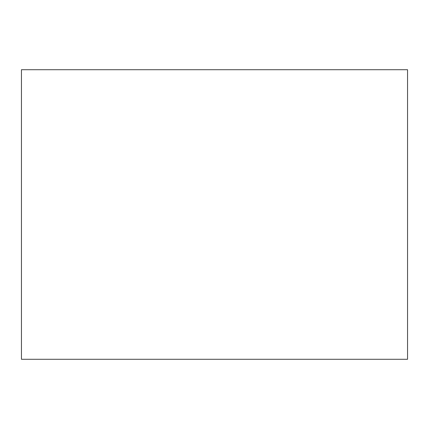 <?xml version="1.0" encoding="UTF-8"?>
<svg xmlns="http://www.w3.org/2000/svg" width="429" height="429" viewBox="0 0 429 429"><rect width="100%" height="100%" fill="white"/><g stroke="black" fill="none" stroke-linecap="round" stroke-linejoin="round"><path stroke-width="0.64" d="M21.45 359.288L21.45 69.713L21.45 359.288L407.55 359.288L407.55 69.713L21.45 69.713L407.55 69.713L407.55 359.288L21.45 359.288M214.307 359.288L217.508 359.288L214.307 359.288"/></g></svg>
